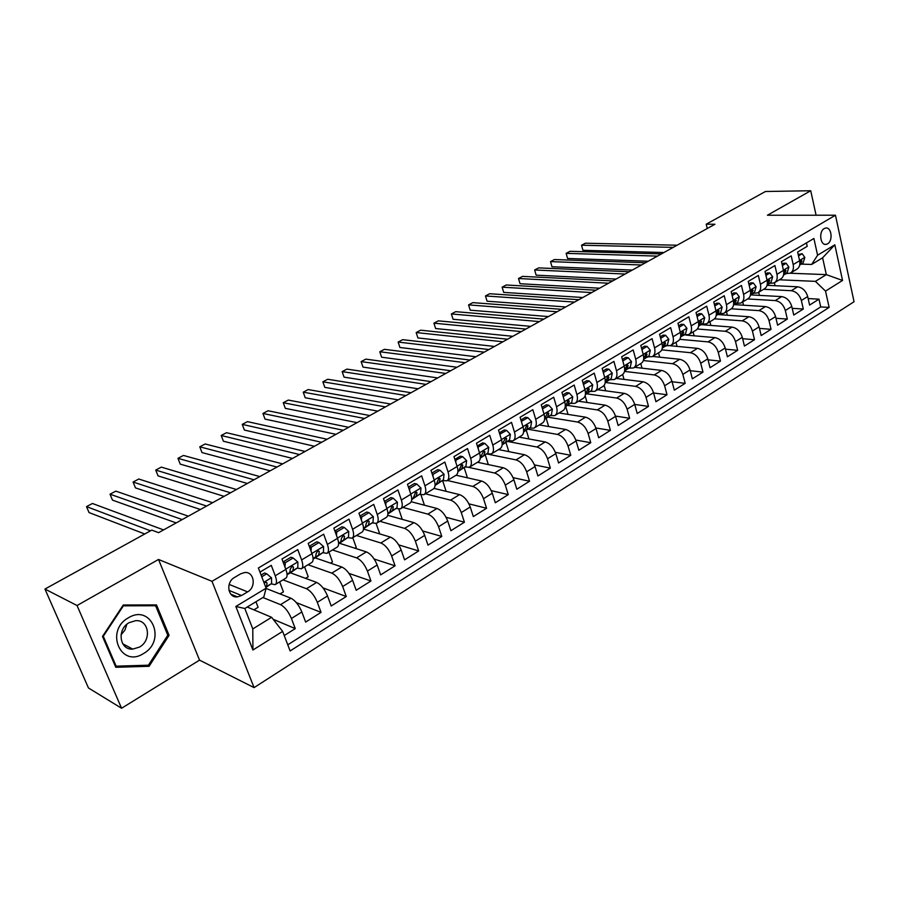 <?xml version="1.0" encoding="UTF-8"?>
<svg xmlns="http://www.w3.org/2000/svg" width="899" height="899" viewBox="0 0 899 899"><rect width="100%" height="100%" fill="white"/><g stroke="black" fill="none" stroke-linecap="round" stroke-linejoin="round"><path stroke-width="1.35" d="M824.237 228.56C818.45 231.537 820.304 245.899 826.248 244.337L827.574 243.82C833.328 240.82 831.485 226.503 825.518 228.076L824.237 228.56M254.08 687.611L854.05 301.727L835.463 215.221L211.995 581.316L254.08 687.611L199.544 660.136L158.527 559.459L77.044 605.521L121.567 708.255L199.544 660.136M121.567 708.255L88.462 687.971L44.95 589.047L77.044 605.521M806.437 242.899L807.201 246.337L797.638 252.023L799.604 260.721L793.188 264.576C793.952 268.666 792.985 271.532 790.3 273.161L785.344 273.689M793.188 264.576L791.21 255.855L781.467 261.654L783.479 270.408L776.95 274.33C777.736 278.454 776.803 281.32 774.129 282.938L769.184 283.443M776.95 274.33L774.916 265.553L765.004 271.453L767.072 280.274L760.419 284.264C761.239 288.41 760.318 291.287 757.655 292.894L752.733 293.366M760.419 284.264L758.329 275.431L748.238 281.443L750.35 290.31L743.585 294.378C744.428 298.547 743.529 301.435 740.888 303.03L735.978 303.469M743.585 294.378L741.439 285.477L731.157 291.602L733.337 300.536L726.437 304.682C727.302 308.885 726.437 311.773 723.819 313.358L718.919 313.762M726.437 304.682L724.234 295.726L713.761 301.963L715.997 310.953L708.963 315.178C709.862 319.403 709.019 322.303 706.423 323.876L701.546 324.236M708.963 315.178L706.704 306.154L696.04 312.515L698.332 321.572L691.174 325.865C692.095 330.124 691.275 333.035 688.701 334.585L683.847 334.911M691.174 325.865L688.848 316.785L677.97 323.269L680.329 332.383L673.036 336.765C673.992 341.047 673.194 343.957 670.643 345.508L665.811 345.789M673.036 336.765L670.654 327.629L659.563 334.226L661.979 343.407L654.551 347.868C655.54 352.183 654.764 355.105 652.247 356.633L647.437 356.869M654.551 347.868L652.101 338.665L640.796 345.396L643.279 354.644L635.705 359.195C636.717 363.533 635.986 366.455 633.48 367.972L628.704 368.174M635.705 359.195L633.188 349.925L621.67 356.791L624.221 366.095L616.489 370.736C617.534 375.108 616.826 378.041 614.365 379.535L609.612 379.693M616.489 370.736L613.905 361.409L602.15 368.399L604.78 377.771L596.891 382.513C597.981 386.907 597.296 389.851 594.857 391.323L590.137 391.436M596.891 382.513L594.239 373.119L582.249 380.255L584.946 389.694L576.9 394.526C578.023 398.954 577.383 401.887 574.978 403.348L570.292 403.404M576.9 394.526L574.18 385.053L561.954 392.335L564.718 401.842L556.515 406.775C557.672 411.225 557.065 414.181 554.694 415.608L550.031 415.619M556.515 406.775L553.717 397.246L541.232 404.674L544.075 414.248L535.703 419.271C536.905 423.766 536.332 426.71 533.995 428.126L529.376 428.081M535.703 419.271L532.826 409.674L520.083 417.26L523.016 426.901L514.464 432.037C515.7 436.554 515.172 439.51 512.868 440.892L508.295 440.802M514.464 432.037L511.509 422.361L498.507 430.104L501.518 439.813L492.787 445.061C494.068 449.601 493.573 452.568 491.303 453.928L486.775 453.781M492.787 445.061L489.741 435.318L476.47 443.229L479.56 453.006L470.649 458.355C471.964 462.94 471.514 465.896 469.3 467.244L464.805 467.031M470.649 458.355L467.525 448.556L453.961 456.625L457.142 466.48L448.039 471.941C449.399 476.549 448.994 479.515 446.814 480.83L442.375 480.549M448.039 471.941L444.825 462.064L430.969 470.312L434.251 480.235L424.946 485.82C426.351 490.461 425.991 493.427 423.867 494.708L419.473 494.371M424.946 485.82L421.642 475.863L407.483 484.291L410.854 494.293L401.359 499.99C402.808 504.665 402.494 507.632 400.403 508.89L396.066 508.474M401.359 499.99L397.942 489.966L383.48 498.585L386.952 508.654L377.243 514.486C378.737 519.184 378.468 522.15 376.445 523.375L372.164 522.903M377.243 514.486L373.737 504.384L358.948 513.194L362.511 523.33L352.588 529.297C354.139 534.028 353.925 536.995 351.947 538.186L347.722 537.636M352.588 529.297L348.981 519.128L333.855 528.129L337.53 538.344L327.382 544.434C328.978 549.21 328.82 552.166 326.91 553.334L322.752 552.694M327.382 544.434L323.662 534.197L308.2 543.401L311.987 553.694L301.603 559.931C303.255 564.729 303.154 567.685 301.3 568.809L297.209 568.101M301.603 559.931L297.771 549.604L281.96 559.021L285.848 569.393C287.545 574.214 287.478 577.169 285.657 578.271L275.487 584.417M284.23 635.548L295.254 628.603L273.172 619.276M266.048 588.44L290.973 598.228C295.277 600.498 298.906 605.083 301.85 611.983L305.638 622.074L321.044 612.376L296.322 602.611M290.366 572.787L316.662 582.44C321.022 584.62 324.64 589.126 327.517 595.97L331.203 605.993L346.272 596.52L323.033 587.912M315.111 557.852L341.789 566.999C346.194 569.089 349.812 573.528 352.622 580.327L356.195 590.272L370.939 581.001L348.947 573.371M339.339 543.232L366.354 551.885C370.815 553.908 374.422 558.279 377.175 565.01L380.648 574.888L395.066 565.819L374.164 559.032M363.499 529.05L390.402 537.108C394.908 539.04 398.504 543.356 401.201 550.031L404.572 559.841L418.676 550.963L398.729 544.895M387.705 515.296L413.933 522.645C418.473 524.499 422.069 528.747 424.699 535.377L427.98 545.12L441.791 536.433L422.687 530.983M411.225 501.754L436.97 508.486C441.555 510.272 445.129 514.453 447.713 521.027L450.905 530.702L464.423 522.195L446.084 517.296M434.037 488.393L459.524 494.619C464.142 496.338 467.705 500.462 470.233 506.98L473.335 516.588L486.573 508.261L468.93 503.845M456.108 475.234L481.617 481.044C486.258 482.696 489.82 486.752 492.292 493.225L495.304 502.766L508.272 494.607L491.259 490.629M477.504 462.277L503.249 467.75C507.924 469.334 511.475 473.335 513.891 479.763L516.824 489.236L529.533 481.246L513.093 477.639M498.507 449.579L524.443 454.725C529.151 456.243 532.691 460.187 535.051 466.559L537.917 475.964L550.357 468.143L534.456 464.884M519.083 437.139L545.21 441.948C549.941 443.409 553.469 447.309 555.796 453.624L558.571 462.974L570.775 455.299L555.357 452.354M539.265 424.935L565.572 429.441C570.326 430.846 573.843 434.678 576.113 440.959L578.821 450.23L590.778 442.713L575.821 440.049M559.066 412.967L585.53 417.17C590.306 418.518 593.812 422.305 596.037 428.531L598.678 437.746L610.399 430.374L595.868 427.958M578.484 401.224L605.094 405.146C609.893 406.438 613.388 410.169 615.579 416.349L618.141 425.508L629.637 418.271L615.5 416.091M597.532 389.705L624.288 393.346C629.109 394.582 632.593 398.268 634.728 404.404L637.222 413.495L648.505 406.404L634.739 404.438M616.231 378.412L643.111 381.772C647.954 382.963 651.415 386.604 653.517 392.694L655.944 401.718L667.013 394.762L653.595 392.987M634.57 367.309L661.585 370.422C666.44 371.568 669.89 375.153 671.946 381.198L674.317 390.166L685.173 383.345L672.092 381.738M652.595 356.431L679.7 359.285C684.566 360.375 688.016 363.926 690.039 369.916L692.342 378.827L702.984 372.13L690.23 370.691M670.137 345.722L697.489 348.351C702.366 349.396 705.805 352.902 707.783 358.847L710.03 367.702L720.481 361.128L708.03 359.836M686.162 335.113L714.952 337.619C719.841 338.62 723.257 342.081 725.201 347.992L727.392 356.779L737.652 350.329L725.493 349.172M701.456 324.674L732.089 327.09C736.989 328.045 740.394 331.461 742.304 337.327L744.428 346.059L754.508 339.721L742.641 338.698M718.076 314.56L748.923 316.74C753.834 317.662 757.216 321.033 759.093 326.854L761.172 335.541L771.061 329.315L759.464 328.405M734.314 304.626L765.442 306.581C770.364 307.458 773.747 310.784 775.579 316.572L777.601 325.191L787.322 319.078L775.983 318.28M750.496 294.883L781.681 296.603C786.614 297.445 789.974 300.727 791.783 306.469L793.75 315.043L803.301 309.031L792.21 308.335M44.95 589.047L151.785 530.107L158.595 532.669L714.952 224.244L706.209 224.199L707.266 228.515M241.528 595.531L247.618 591.879C256.608 587.036 254.125 571.191 244.55 572.551L240.629 573.843L234.493 577.473C225.424 582.271 227.863 598.195 237.426 596.891L241.528 595.531L228.93 590.362M811.651 264.452L817.596 255.215L813.898 238.482L258.384 567.988L266.115 588.204L263.823 596.97L244.82 608.499L252.788 628.929L271.622 617.298L282.634 631.39L290.119 650.955L829.148 307.424L825.529 291.107L815.415 281.365L826.316 274.633L822.607 257.799L811.651 264.452L801.223 264.115M817.596 255.215L834.834 244.809L842.543 280.443L825.529 291.107M282.634 631.39L252.922 650.011L235.841 606.477L266.115 588.204M763.622 289.287L791.289 290.703C796.211 291.512 799.571 294.782 801.357 300.502L803.301 309.031M767.049 285.331L797.627 286.803L791.289 290.703M750.35 290.31C751.182 294.467 750.283 297.355 747.631 298.951L775.219 300.569C780.152 301.423 783.512 304.727 785.333 310.492L787.322 319.078M731.325 308.807L758.868 310.627C763.79 311.515 767.173 314.864 769.027 320.662L771.061 329.315M714.559 318.819L742.226 320.853C747.125 321.786 750.53 325.18 752.418 331.023L754.508 339.721M697.377 328.989L725.268 331.281C730.168 332.248 733.573 335.687 735.494 341.564L737.652 350.329M679.79 339.328L708.007 341.89C712.896 342.912 716.312 346.385 718.267 352.307L720.481 361.128M661.776 349.846L690.421 352.7C695.287 353.768 698.725 357.285 700.726 363.252L702.984 372.13M643.358 360.533L672.497 363.713C677.363 364.825 680.801 368.388 682.835 374.4L685.173 383.345M624.513 371.399L654.236 374.939C659.079 376.097 662.541 379.704 664.619 385.772L667.013 394.762M605.42 382.468L635.627 386.379C640.459 387.593 643.931 391.245 646.044 397.347L648.505 406.404M586.553 393.807L616.658 398.043C621.467 399.302 624.951 402.999 627.109 409.157L629.637 418.271M567.325 405.37L597.318 409.922C602.105 411.236 605.6 415.001 607.803 421.193L610.399 430.374M547.727 417.158L577.596 422.047C582.361 423.418 585.867 427.227 588.115 433.475L590.778 442.713M527.747 429.171L557.481 434.419C562.223 435.846 565.741 439.701 568.033 445.994L570.775 455.299M507.373 441.42L536.95 447.028C541.681 448.511 545.21 452.433 547.547 458.771L550.357 468.143M486.584 453.905L516.015 459.895C520.712 461.445 524.252 465.412 526.645 471.806L529.533 481.246M468.896 467.401L494.641 473.031C499.316 474.65 502.867 478.673 505.305 485.112L508.272 494.607M447.399 480.482L472.829 486.438C477.47 488.123 481.032 492.202 483.516 498.698L486.573 508.261M425.362 493.809L450.556 500.136C455.164 501.878 458.737 506.025 461.277 512.565L464.423 522.195M402.864 507.407L427.812 514.116C432.385 515.925 435.959 520.139 438.566 526.735L441.791 536.433M379.895 521.296L404.584 528.387C409.112 530.286 412.697 534.557 415.36 541.198L418.676 550.963M356.442 535.467L380.85 542.985C385.334 544.951 388.93 549.278 391.649 555.987L395.066 565.819M332.495 549.952L356.588 557.886C361.027 559.942 364.646 564.336 367.421 571.09L370.939 581.001M308.02 564.752L331.798 573.135C336.192 575.259 339.811 579.731 342.654 586.541L346.272 596.52M283.016 579.866L306.447 588.71C310.796 590.924 314.414 595.464 317.325 602.33L321.044 612.376M259.957 572.112L271.284 565.37L275.229 575.776C276.937 580.608 276.903 583.563 275.105 584.653L271.093 583.844M262.901 597.52L280.533 604.645C284.814 606.949 288.444 611.567 291.422 618.49L295.254 628.603M287.77 644.808L820.72 306.919L818.989 299.165L808.145 298.558M797.627 286.803C802.56 287.601 805.92 290.849 807.684 296.546L809.606 305.064L818.989 299.165M247.236 607.039L271.622 617.298M816.09 215.221L810.729 190.745L765.465 191.498L706.209 224.199M810.729 190.745L767.42 215.232L835.463 215.221M158.527 559.459L211.995 581.316M790.176 273.229L826.316 274.633L842.543 280.443M779.343 279.78L815.415 281.365M253.923 609.848L258.092 607.297L255.945 601.746M280.016 593.924L283.432 591.845L279.656 581.9M305.548 578.36L308.222 576.731L304.559 566.842M301.693 568.573L311.616 562.583C313.493 561.437 313.616 558.481 311.987 553.694M330.517 563.134L332.484 561.931L328.922 552.11M327.315 553.087L336.99 547.233C338.934 546.064 339.114 543.097 337.53 538.344M354.948 548.233L356.24 547.435L352.779 537.692M352.363 537.939L361.814 532.23C363.803 531.017 364.039 528.05 362.511 523.33M378.85 533.646L379.513 533.253L376.119 523.51M376.872 523.117L386.087 517.543C388.143 516.307 388.424 513.34 386.952 508.654M402.258 519.375L398.808 509.149M400.853 508.62L409.854 503.182C411.956 501.912 412.281 498.945 410.854 494.293M424.44 505.204L420.934 494.742M424.317 494.439L433.104 489.123C435.251 487.82 435.633 484.864 434.251 480.235M446.14 491.348L442.623 480.605M447.286 480.549L455.872 475.357C458.063 474.031 458.49 471.076 457.142 466.48M467.435 477.818L464.12 467.491M469.772 466.952L478.156 461.884C480.392 460.535 480.864 457.569 479.56 453.006M488.314 464.569L485.235 454.804M491.787 453.647L499.99 448.691C502.26 447.309 502.777 444.353 501.518 439.813M508.812 451.624L505.946 442.364M513.363 440.6L521.364 435.757C523.69 434.352 524.229 431.408 523.016 426.901M528.915 438.948L526.252 430.16M534.489 427.823L542.322 423.092C544.67 421.665 545.255 418.72 544.075 414.248M548.648 426.542L546.165 418.192M555.189 415.304L562.853 410.674C565.235 409.236 565.864 406.292 564.718 401.842M568.022 414.394L565.707 406.449M575.484 403.033L582.979 398.504C585.395 397.043 586.058 394.099 584.946 389.694M587.025 402.482L585.125 395.841M595.385 391.009L602.712 386.581C605.162 385.098 605.847 382.165 604.78 377.771M605.69 390.818L604.15 385.345M614.882 379.221L622.052 374.883C624.535 373.377 625.255 370.455 624.221 366.095M624.018 379.378L622.67 374.501M634.02 367.646L641.032 363.41C643.538 361.892 644.291 358.971 643.279 354.644M642.01 368.174L640.762 363.567M652.775 356.307L659.641 352.15C662.181 350.621 662.956 347.699 661.979 343.407M659.686 357.173L658.529 352.824M671.182 345.182L677.902 341.114C680.464 339.564 681.273 336.653 680.329 332.383M677.048 346.385L675.981 342.283M689.252 334.259L695.826 330.281C698.411 328.719 699.242 325.809 698.332 321.572M694.107 335.799L693.107 331.922M706.974 323.539L713.413 319.639C716.02 318.066 716.885 315.167 715.997 310.953M710.862 325.416L709.94 321.741M724.369 313.021L730.685 309.2C733.303 307.615 734.191 304.727 733.337 300.536M727.336 315.212L726.482 311.751M743.518 305.211L742.72 301.929M758.228 292.557L764.285 288.894C766.948 287.275 767.87 284.41 767.072 280.274M759.43 295.378L758.689 292.265M774.691 282.589L780.624 279.005C783.31 277.386 784.265 274.521 783.479 270.408M775.073 285.713L774.387 282.792M820.72 306.919L829.148 307.424M790.873 272.813L796.694 269.295C799.391 267.666 800.357 264.8 799.604 260.721M244.82 608.499L235.841 606.477M252.788 628.929L252.922 650.011M834.834 244.809L822.607 257.799M149.099 666.294L169.079 635.357L156.516 604.915L123.264 604.993L102.497 636.436L115.78 667.294L149.099 666.294L147.155 665.249M167.529 634.593L169.079 635.357M261.744 576.765L266.711 573.798L271.532 577.866L271.61 583.485L265.846 587.508M266.711 573.798L264.564 572.989L261.081 575.068M150.493 530.815L86.529 506.609L92.44 503.485L163.573 529.904M265.699 587.126L266.565 586.53L267.07 582.957L265.756 582.046L264.182 583.159M144.739 533.995L89.023 512.554L86.529 506.609M128.445 617.793C104.531 630.682 120.792 668.429 143.503 653.539C166.742 640.729 151.403 603.521 128.445 617.793M129.186 622.647C116.612 629.233 119.5 650.258 132.749 649.112L139.48 647.078C151.987 640.346 148.976 619.422 135.614 620.681L129.186 622.647M167.787 635.233L148.425 665.204L116.14 666.159L103.295 636.278L123.399 605.825L155.606 605.746L167.787 635.233M115.016 665.518L116.14 666.159M153.853 604.926L155.606 605.746M126.86 624.288L124.961 630.075L121.028 634.84M293.153 557.987L290.973 557.223L283.118 561.909L285.286 562.695L293.153 557.987L297.861 562.055L297.816 567.674L290.692 572.584M285.286 562.695L284.972 567.055M182.216 519.577L110.026 494.203L115.836 491.135L188.363 516.172M287.073 574.686L292.883 570.651L293.479 567.067L292.186 566.145L290.343 568.955L289.759 572.539L287.062 574.416M176.204 522.915L112.465 500.102L110.026 494.203M309.335 546.48L311.312 547.131L318.999 542.535L323.584 546.592L323.449 552.211L316.077 557.268M311.312 547.131L311.032 551.087M318.999 542.535L316.796 541.816L309.267 546.3M206.624 506.047L133.086 482.033L138.783 479.021L212.647 502.71M313.133 558.92L318.617 555.121L319.302 551.525L318.032 550.604L316.234 553.379L315.56 556.964L313.122 558.661M200.398 509.497L135.468 487.887L133.086 482.033M335.035 531.388L336.754 531.927L344.283 527.432L348.745 531.478L348.509 537.096L340.901 542.288M336.754 531.927L336.496 535.467M344.283 527.432L342.036 526.747L334.9 531.006M230.549 492.787L155.729 470.076L161.326 467.12L236.448 489.506M338.608 543.502L343.789 539.939L344.542 536.332L343.294 535.411L341.541 538.141L340.8 541.749L338.597 543.254M224.109 496.349L158.055 475.897L155.729 470.076M360.151 516.622L361.645 517.049L368.995 512.655L373.355 516.7L373.018 522.308L365.196 527.623M361.645 517.049L361.409 520.195M368.995 512.655L366.725 512.014L359.948 516.048M253.99 479.785L177.957 458.333L183.441 455.433L259.789 476.571M363.522 528.432L368.399 525.095L369.231 521.476L368.006 520.555L366.298 523.24L365.477 526.859L363.522 528.207M247.36 483.46L180.227 464.131L177.957 458.333M384.716 502.159L385.986 502.496L393.178 498.192L397.437 502.226L396.998 507.845L388.964 513.273M385.986 502.496L385.772 505.249M393.178 498.192L390.885 497.585L384.457 501.428M276.982 467.042L199.78 446.814L205.174 443.971L282.657 463.895M387.896 513.7L392.481 510.565L393.38 506.946L392.178 506.013L389.627 512.295L387.896 513.475M270.149 470.829L201.994 452.568L199.78 446.814M408.73 488L409.798 488.258L416.844 484.055L420.99 488.078L420.474 493.686L412.236 499.237M409.798 488.258L409.618 490.629M416.844 484.055L414.518 483.482L408.438 487.112M299.524 454.546L221.21 435.498L226.503 432.7L305.087 451.467M411.742 499.282L416.057 496.349L417.024 492.719L415.832 491.787L413.248 498.046L411.742 499.069M292.512 458.434L223.379 441.218L221.21 435.498M432.228 474.121L433.104 474.324L440.004 470.211L444.05 474.223L443.454 479.83L435.487 485.202M433.104 474.324L432.958 476.324M440.004 470.211L437.656 469.671L431.902 473.11M321.628 442.297L242.258 424.384L247.472 421.631L327.09 439.263M435.071 485.179L439.128 482.437L440.15 478.796L438.993 477.863L436.375 484.089L435.082 484.977M314.448 446.275L244.382 430.059L242.258 424.384M455.231 460.535L462.682 456.658L466.626 460.659L465.94 466.255L457.894 471.672M455.928 460.693L455.804 462.311M462.682 456.658L460.31 456.153L454.86 459.4M343.306 430.273L262.946 413.461L268.059 410.753L348.666 427.306M457.917 471.368L461.704 468.817L462.794 465.176L461.659 464.244L459.018 470.435L457.928 471.177M335.968 434.341L265.014 419.103L262.946 413.461M477.729 447.23L484.876 443.387L488.741 447.376L487.977 452.972L480.257 458.153M478.268 447.331L478.167 448.601M484.876 443.387L482.482 442.915L477.335 445.983M364.578 418.484L283.264 402.73L288.298 400.077L369.837 415.563M480.28 457.849L483.819 455.478L484.977 451.826L483.853 450.893L480.291 457.67M357.083 422.642L285.298 408.348L283.264 402.73M499.765 434.183L506.62 430.385L510.385 434.374L509.553 439.959L502.159 444.904M500.147 434.262L500.069 435.172M506.62 430.385L504.204 429.947L499.35 432.846M385.457 406.91L303.244 392.178L308.177 389.57L390.616 404.044M502.181 444.623L505.485 442.409L506.688 438.757L505.598 437.824L502.193 444.443M377.805 411.146L305.222 397.763L303.244 392.178M521.353 421.406L527.915 417.653L531.601 421.631L530.691 427.205L523.611 431.925M521.577 421.451L521.532 422.013M527.915 417.653L525.488 417.248L520.914 419.979M405.943 395.549L322.865 381.817L327.719 379.254L411.012 392.739M524.184 431.127L526.893 425.013L527.971 425.957L526.713 429.61L523.634 431.655M398.156 399.875L324.809 387.368L322.865 381.817M542.479 408.876L548.783 405.179L552.391 409.146L551.413 414.709L544.625 419.226M548.783 405.179L546.345 404.797L542.03 407.371M426.059 384.401L342.159 371.624L346.935 369.107L431.026 381.648M544.659 418.956L547.502 417.057L548.817 413.405L547.761 412.472L544.67 418.799M418.125 388.795L344.059 377.142L342.159 371.624M563.179 396.571L569.236 392.953L572.753 396.909L571.719 402.46L565.224 406.775M569.236 392.953L566.775 392.605L562.729 395.021M445.803 373.456L361.14 361.612L365.826 359.128L450.68 370.748M565.46 406.236L568.213 400.179L569.247 401.111L567.887 404.764L565.257 406.517M437.746 377.928L362.994 367.095L361.14 361.612M583.451 384.457L589.283 380.974L592.722 384.907L591.621 390.458L585.418 394.571M589.283 380.974L586.811 380.648L583.013 382.918M465.188 362.702L379.794 351.756L384.401 349.329L469.986 360.049M585.496 394.155L588.261 388.121L589.272 389.065L587.867 392.717L585.44 394.324M457.007 367.242L381.603 357.206L379.794 351.756L381.603 357.206M603.319 372.579L608.938 369.219L612.298 373.152L611.14 378.681L605.196 382.603M608.938 369.219L606.454 368.927L602.892 371.051M484.235 352.15L398.133 342.07L402.673 339.676L488.944 349.542M605.229 382.378L607.454 380.895L608.904 377.243L607.915 376.31L605.252 382.221M475.931 356.757L399.909 347.486L398.133 342.07L399.909 347.486M609.983 379.738L609.174 379.985M622.805 360.937L628.21 357.701L631.491 361.612L630.278 367.14L624.603 370.882M628.21 357.701L625.715 357.431L622.389 359.409M502.934 341.777L416.181 332.551L420.642 330.191L507.564 339.215M624.636 370.658L626.67 369.309L628.154 365.657L627.187 364.713L624.659 370.489M494.517 346.452L417.911 337.934L416.181 332.551L417.911 337.934M629.188 368.23L628.03 368.612M641.908 349.52L647.111 346.407L650.325 350.307L649.056 355.813L643.628 359.386M647.111 346.407L644.605 346.16L641.504 348.003M521.319 331.596L433.925 323.179L438.319 320.853L525.859 329.079M643.662 359.162L645.516 357.948L647.044 354.296L646.1 353.352L643.684 358.959M512.79 336.316L435.622 328.528L433.925 323.179L435.622 328.528M647.988 356.937L646.55 357.465M660.641 338.316L665.653 335.316L668.8 339.204L667.474 344.699L662.293 348.104M665.653 335.316L663.136 335.091L660.248 336.822M539.366 321.584L451.388 313.953L455.714 311.672L543.839 319.111M662.327 347.891L664.001 346.8L665.563 343.148L664.642 342.204L662.361 347.632M530.747 326.371L453.051 319.28L451.388 313.953L453.051 319.28M666.406 345.845L664.709 346.52M679.026 327.326L683.847 324.449L686.926 328.315L685.544 333.799L680.61 337.035M683.847 324.449L681.318 324.247L678.633 325.843M557.122 311.751L468.57 304.885L472.829 302.637L561.504 309.312M680.644 336.833L682.139 335.855L683.746 332.214L682.835 331.27L680.689 336.507M548.39 316.583L470.199 310.166L468.57 304.885L470.199 310.166M684.454 334.967L682.543 335.776M697.062 316.549L701.703 313.773L704.704 317.639L703.288 323.101L698.579 326.191M701.703 313.773L699.152 313.594L696.68 315.066M574.562 302.075L485.482 295.951L489.663 293.737L578.866 299.693M698.613 325.989L699.939 325.112L701.58 321.471L700.692 320.538L698.669 325.573M565.741 306.975L487.078 301.21L485.482 295.951L487.078 301.21M702.164 324.281L700.04 325.224M714.75 305.975L719.222 303.3L722.167 307.143L720.695 312.594L716.211 315.538M719.222 303.3L716.672 303.143L714.39 304.503M591.699 292.58L502.125 287.163L506.238 284.983L595.947 290.22M716.245 315.335L717.413 314.583L719.088 310.942L718.211 309.998L716.312 314.819M582.788 297.513L503.687 292.389L502.125 287.163L503.687 292.389M719.526 313.796L717.233 314.864M732.123 295.591L736.427 293.018L739.304 296.85L737.787 302.289L733.517 305.076M736.427 293.018L733.865 292.872L731.775 294.13M608.556 283.23L518.509 278.51L522.555 276.375L612.725 280.915M733.55 304.896L736.27 300.603L735.416 299.659L733.64 304.233M599.566 288.219L520.038 283.713L518.509 278.51L520.038 283.713M736.416 303.604L734.101 304.694M749.182 285.388L753.317 282.927L756.126 286.747L754.576 292.164L750.508 294.816M753.317 282.927L750.744 282.803L748.833 283.938M625.131 274.049L534.635 269.992L538.625 267.891L629.233 271.768M750.541 294.636L753.148 290.444L752.306 289.5L750.654 293.816M616.051 279.072L536.13 275.161L534.635 269.992L536.13 275.161M753.306 293.4L750.676 294.703M765.926 275.386L769.892 273.004L772.657 276.813L771.061 282.219L767.195 284.736M769.892 273.004L767.319 272.903L765.588 273.948M641.436 265.003L550.514 261.609L554.447 259.541L645.471 262.766M767.229 284.556L769.713 280.477L768.892 279.533L767.364 283.556M632.278 270.082L551.975 266.756L550.514 261.609L551.975 266.756M769.241 283.803L767.184 284.814M782.366 265.553L786.187 263.272L788.884 267.07L787.243 272.453L783.58 274.836M786.187 263.272L783.602 263.193L782.04 264.126M657.461 256.114L566.145 253.361L570.022 251.315L661.428 253.923M783.625 274.667L785.984 270.678L785.187 269.734L783.771 273.442M648.235 261.238L567.584 258.463L566.145 253.361L567.584 258.463M785.895 273.712L783.546 275.027M798.514 255.9L802.189 253.709L804.83 257.485L803.155 262.856L799.683 265.115M802.189 253.709L798.188 254.484M673.239 247.371L581.541 245.225L585.361 243.213L677.138 245.213M799.717 264.958L801.975 261.058L801.189 260.114L799.885 263.463M663.945 252.529L582.945 250.304L581.541 245.225L582.945 250.304M781.681 296.603L775.219 300.569M765.442 306.581L758.868 310.627M748.923 316.74L742.226 320.853M732.089 327.09L725.268 331.281M714.952 337.619L708.007 341.89M697.489 348.351L690.421 352.7M679.7 359.285L672.497 363.713M661.585 370.422L654.236 374.939M643.111 381.772L635.627 386.379M624.288 393.346L616.658 398.043M605.094 405.146L597.318 409.922M585.53 417.17L577.596 422.047M565.572 429.441L557.481 434.419M545.21 441.948L536.95 447.028M524.443 454.725L516.015 459.895M503.249 467.75L494.641 473.031M481.617 481.044L472.829 486.438M459.524 494.619L450.556 500.136M436.97 508.486L427.812 514.116M413.933 522.645L404.584 528.387M390.402 537.108L380.85 542.985M366.354 551.885L356.588 557.886M341.789 566.999L331.798 573.135M316.662 582.44L306.447 588.71M290.973 598.228L280.533 604.645M301.85 611.983L291.422 618.49M807.684 296.546L801.357 300.502M791.783 306.469L785.333 310.492M775.579 316.572L769.027 320.662M759.093 326.854L752.418 331.023M742.304 337.327L735.494 341.564M725.201 347.992L718.267 352.307M707.783 358.847L700.726 363.252M690.039 369.916L682.835 374.4M671.946 381.198L664.619 385.772M653.517 392.694L646.044 397.347M634.728 404.404L627.109 409.157M615.579 416.349L607.803 421.193M596.037 428.531L588.115 433.475M576.113 440.959L568.033 445.994M555.796 453.624L547.547 458.771M535.051 466.559L526.645 471.806M513.891 479.763L505.305 485.112M492.292 493.225L483.516 498.698M470.233 506.98L461.277 512.565M447.713 521.027L438.566 526.735M424.699 535.377L415.36 541.198M401.201 550.031L391.649 555.987M377.175 565.01L367.421 571.09M352.622 580.327L342.654 586.541M327.517 595.97L317.325 602.33M285.848 569.393L275.229 575.776M229.166 584.417L247.618 591.879M271.419 577.765L263.857 582.305M271.61 583.485L266.565 586.53M265.16 582.215L267.07 582.957M297.738 561.954L285.758 569.146M291.085 572.348L287.073 574.764M289.759 572.539L287.039 574.169M297.816 567.674L292.883 570.651M291.534 566.359L293.479 567.067M323.471 546.491L311.897 553.447M316.482 557.02L313.133 559.043M315.56 556.964L313.11 558.448M323.449 552.211L318.617 555.121M317.313 550.862L319.302 551.525M348.643 531.376L337.451 538.108M341.317 542.03L338.608 543.67M340.8 541.749L338.597 543.075M348.509 537.096L343.789 539.939M342.541 535.714L344.542 536.332M373.254 516.599L362.432 523.094M365.623 527.365L363.522 528.634M365.477 526.859L363.511 528.05M373.018 522.308L368.399 525.095M367.208 520.892L369.231 521.476M397.336 502.125L386.862 508.418M389.413 513.014L387.885 513.936M389.627 512.295L387.885 513.34M396.998 507.845L392.481 510.565M391.357 506.395L393.38 506.946M420.889 487.977L410.776 494.057M412.697 498.967L411.731 499.541M413.248 498.046L411.742 498.956M420.474 493.686L416.057 496.349M414.99 492.214L417.024 492.719M443.96 474.121L434.172 479.999M436.375 484.089L435.082 484.876M443.454 479.83L439.128 482.437M438.116 478.324L440.15 478.796M466.536 460.558L457.074 466.244M459.018 470.435L457.928 471.098M465.94 466.255L461.704 468.817M460.771 464.727L462.794 465.176M488.64 447.286L479.493 452.781M481.19 457.063L480.291 457.602M487.977 452.972L483.819 455.478M482.954 451.422L484.977 451.826M510.295 434.273L501.44 439.589M502.912 443.96L502.193 444.387M509.553 439.959L505.485 442.409M504.687 438.386L506.688 438.757M531.511 421.53L522.948 426.677M530.691 427.205L526.713 429.61M525.971 425.609L527.971 425.957M552.301 409.045L544.007 414.023M551.413 414.709L547.502 417.057M546.839 413.091L548.817 413.405M572.663 396.807L564.651 401.617M571.719 402.46L567.887 404.764M567.291 400.819L569.247 401.111M592.632 384.817L584.889 389.469M591.621 390.458L587.867 392.717M587.339 388.795L589.272 389.065M612.219 373.051L604.712 377.558M611.14 378.681L607.454 380.895M606.994 377.007L608.904 377.243M631.413 361.522L624.153 365.882M630.278 367.14L626.67 369.309M626.266 365.443L628.154 365.657M650.247 350.205L643.223 354.42M649.056 355.813L645.516 357.948M645.179 354.105L647.044 354.296M668.721 339.114L661.922 343.193M667.474 344.699L664.001 346.8M663.72 342.969L665.563 343.148M686.847 328.225L680.273 332.169M685.544 333.799L682.139 335.855M681.925 332.057L683.746 332.214M704.636 317.538L698.276 321.359M703.288 323.101L699.939 325.112M699.782 321.336L701.58 321.471M722.088 307.053L715.941 310.751M720.695 312.594L717.413 314.583M717.312 310.818L719.088 310.942M739.236 296.76L733.281 300.333M737.787 302.289L734.562 304.233M734.528 300.491L736.27 300.603M756.059 286.646L750.305 290.107M754.576 292.164L751.407 294.074M751.418 290.355L753.148 290.444M772.589 276.723L767.016 280.061M771.061 282.219L767.948 284.095M768.016 280.398L769.713 280.477M788.816 266.969L783.434 270.206M787.243 272.453L784.198 274.296M784.321 270.61L785.984 270.678M804.762 257.395L799.559 260.519M785.951 273.712L785.22 274.15M803.155 262.856L800.155 264.666M800.324 261.002L801.975 261.058M824.844 244.314L826.248 244.337M747.631 298.951L741.45 302.693M230.796 594.149L237.426 596.891M122.747 643.796L132.749 649.112"/></g></svg>
